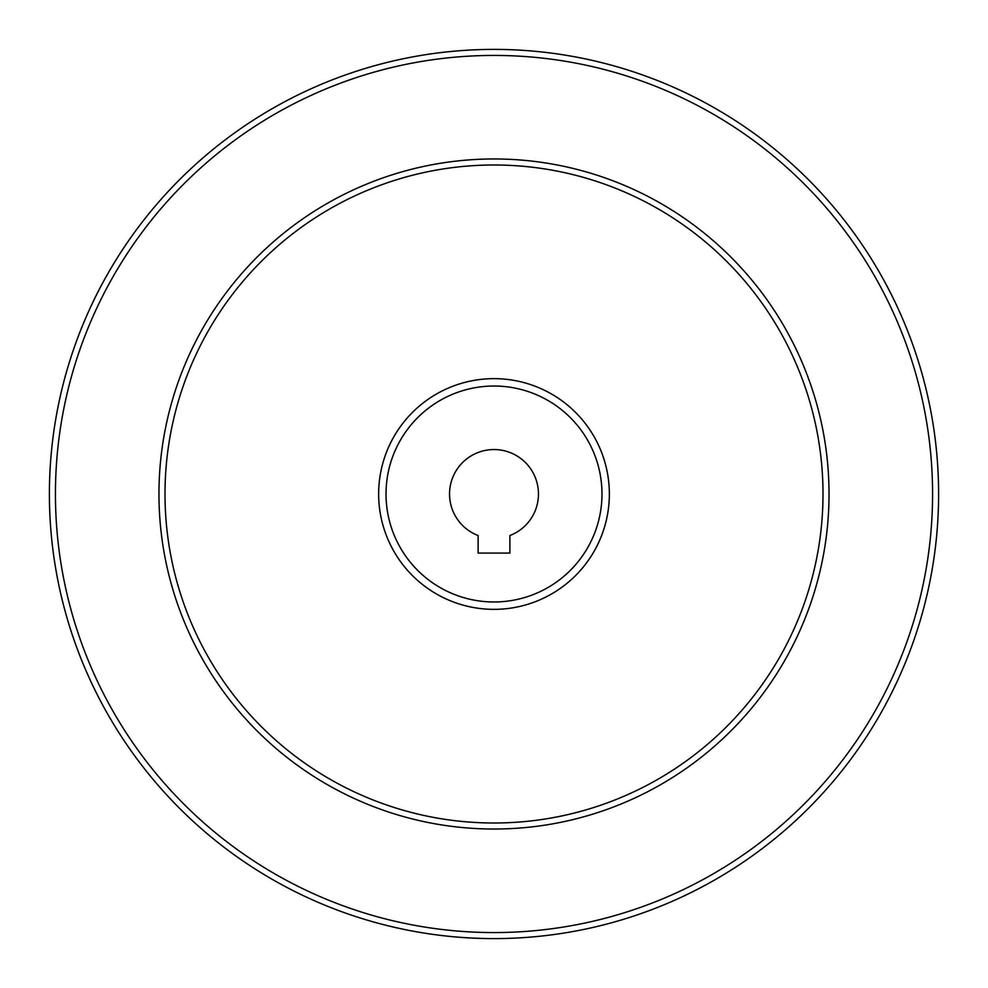 <?xml version="1.0" encoding="UTF-8"?>
<svg xmlns="http://www.w3.org/2000/svg" width="988" height="988" viewBox="0 0 988 988"><rect width="100%" height="100%" fill="white"/><g stroke="black" fill="none" stroke-linecap="round" stroke-linejoin="round"><path stroke-width="1.48" d="M478.118 553.07L509.882 553.07L509.882 535.533A44.46 44.46 0 0 0 529.519 467.262A44.46 44.46 0 0 0 458.481 467.262A44.46 44.46 0 0 0 478.118 535.533L478.118 553.07M386.024 494A107.976 107.976 0 0 0 547.982 587.514A107.976 107.976 0 0 0 547.982 400.486A107.976 107.976 0 0 0 386.024 494M164.996 494A329.004 329.004 0 0 0 658.502 778.927A329.004 329.004 0 0 0 658.502 209.073A329.004 329.004 0 0 0 164.996 494A329.004 329.004 0 0 0 658.502 778.927A329.004 329.004 0 0 0 658.502 209.073A329.004 329.004 0 0 0 164.996 494M49.4 494A444.6 444.6 0 0 0 716.3 879.036A444.6 444.6 0 0 0 716.3 108.964A444.6 444.6 0 0 0 49.4 494A444.6 444.6 0 0 0 716.3 879.036A444.6 444.6 0 0 0 716.3 108.964A444.6 444.6 0 0 0 49.4 494M378.651 494A115.349 115.349 0 0 0 551.675 593.899A115.349 115.349 0 0 0 551.675 394.101A115.349 115.349 0 0 0 378.651 494M158.957 494A335.043 335.043 0 0 0 661.515 784.151A335.043 335.043 0 0 0 661.515 203.849A335.043 335.043 0 0 0 158.957 494M55.439 494A438.561 438.561 0 0 0 713.287 873.812A438.561 438.561 0 0 0 713.287 114.188A438.561 438.561 0 0 0 55.439 494"/></g></svg>
